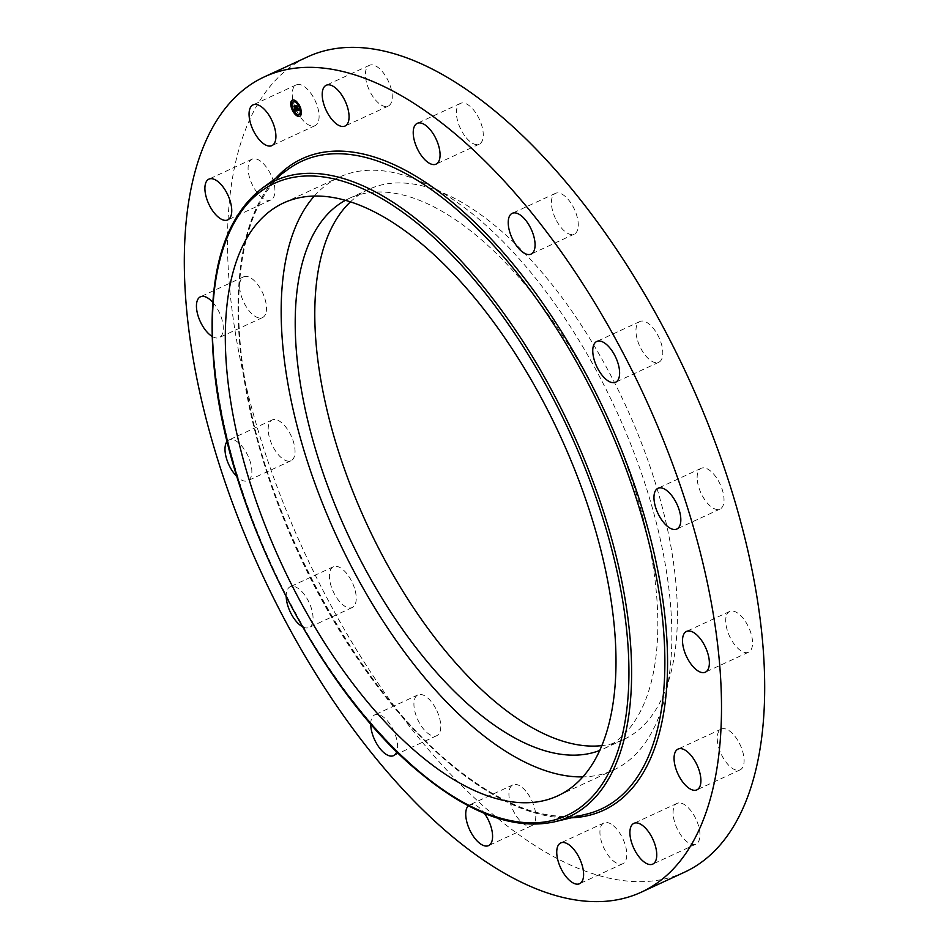 <?xml version="1.0" encoding="UTF-8"?>
<svg xmlns="http://www.w3.org/2000/svg" width="949" height="949" viewBox="0 0 949 949"><rect width="100%" height="100%" fill="white"/><g stroke="black" fill="none" stroke-linecap="round" stroke-linejoin="round"><path stroke-width="0.71" stroke-dasharray="4.75 3.56" d="M314.297 196.075A326.598 153.335 65.2 0 1 339.434 177.131A326.598 153.335 65.2 0 1 551.927 299.682A326.598 153.335 65.2 0 1 671.856 635.664A326.598 153.335 65.2 0 1 613.6 770.007A326.598 153.335 65.2 0 1 582.876 776.887M345.377 200.346A303.17 142.326 65.2 0 1 349.268 198.388A303.17 142.326 65.2 0 1 476.457 235.554A303.17 142.326 65.2 0 1 644.3 522.591A303.17 142.326 65.2 0 1 603.766 748.749A303.17 142.326 65.2 0 1 599.756 750.445M350.406 201.876A303.17 142.326 65.2 0 1 368.841 189.337A303.17 142.326 65.2 0 1 496.03 226.491A303.17 142.326 65.2 0 1 663.873 513.528A303.17 142.326 65.2 0 1 623.351 739.686A303.17 142.326 65.2 0 1 601.856 745.617M684.597 872.155A449.126 210.844 65.2 0 1 496.185 817.113A449.126 210.844 65.2 0 1 247.547 391.901A449.126 210.844 65.2 0 1 307.595 56.869M268.176 429.197A22.456 10.546 65.2 0 1 272.185 419.956A22.456 10.546 65.2 0 1 286.8 428.379A22.456 10.546 65.2 0 1 295.044 451.487A22.456 10.546 65.2 0 1 291.035 460.716A22.456 10.546 65.2 0 1 276.42 452.293A22.456 10.546 65.2 0 1 268.176 429.197M265.471 314.249A22.456 10.546 65.2 0 1 262.482 317.595A22.456 10.546 65.2 0 1 245.554 305.602A22.456 10.546 65.2 0 1 240.655 280.169A22.456 10.546 65.2 0 1 243.632 276.823A22.456 10.546 65.2 0 1 260.56 288.816A22.456 10.546 65.2 0 1 265.471 314.249M271.011 199.895A22.456 10.546 65.2 0 1 270.94 199.931A22.456 10.546 65.2 0 1 251.983 184.047A22.456 10.546 65.2 0 1 252.007 159.195A22.456 10.546 65.2 0 1 252.09 159.159A22.456 10.546 65.2 0 1 271.046 175.043A22.456 10.546 65.2 0 1 271.011 199.895M310.821 125.826A22.456 10.546 65.2 0 1 294.475 105.719A22.456 10.546 65.2 0 1 296.254 84.888A22.456 10.546 65.2 0 1 300.536 84.722A22.456 10.546 65.2 0 1 316.871 104.829A22.456 10.546 65.2 0 1 315.104 125.648A22.456 10.546 65.2 0 1 310.821 125.826M378.829 103.311A22.456 10.546 65.2 0 1 366.397 82.053A22.456 10.546 65.2 0 1 369.398 65.303A22.456 10.546 65.2 0 1 378.829 68.055A22.456 10.546 65.2 0 1 391.261 89.313A22.456 10.546 65.2 0 1 388.26 106.063A22.456 10.546 65.2 0 1 378.829 103.311M464.702 135.79A22.456 10.546 65.2 0 1 460.407 103.394A22.456 10.546 65.2 0 1 474.974 111.745A22.456 10.546 65.2 0 1 479.257 144.153A22.456 10.546 65.2 0 1 464.702 135.79M555.343 218.317A22.456 10.546 65.2 0 1 555.414 193.359A22.456 10.546 65.2 0 1 574.335 209.148A22.456 10.546 65.2 0 1 574.264 234.118A22.456 10.546 65.2 0 1 555.343 218.317M636.969 338.33A22.456 10.546 65.2 0 1 639.958 321.497A22.456 10.546 65.2 0 1 661.785 345.424A22.456 10.546 65.2 0 1 658.808 362.257A22.456 10.546 65.2 0 1 636.969 338.33M697.147 477.549A22.456 10.546 65.2 0 1 701.157 468.308A22.456 10.546 65.2 0 1 715.771 476.73A22.456 10.546 65.2 0 1 724.016 499.838A22.456 10.546 65.2 0 1 720.006 509.067A22.456 10.546 65.2 0 1 705.404 500.645A22.456 10.546 65.2 0 1 697.147 477.549M726.72 614.774A22.456 10.546 65.2 0 1 729.71 611.441A22.456 10.546 65.2 0 1 746.638 623.434A22.456 10.546 65.2 0 1 751.537 648.867A22.456 10.546 65.2 0 1 748.559 652.2A22.456 10.546 65.2 0 1 731.632 640.207A22.456 10.546 65.2 0 1 726.72 614.774M721.181 729.129A22.456 10.546 65.2 0 1 721.252 729.093A22.456 10.546 65.2 0 1 740.208 744.977A22.456 10.546 65.2 0 1 740.184 769.829A22.456 10.546 65.2 0 1 740.101 769.864A22.456 10.546 65.2 0 1 721.145 753.981A22.456 10.546 65.2 0 1 721.181 729.129M681.37 803.21A22.456 10.546 65.2 0 1 697.717 823.317A22.456 10.546 65.2 0 1 695.937 844.136A22.456 10.546 65.2 0 1 691.667 844.313A22.456 10.546 65.2 0 1 675.32 824.207A22.456 10.546 65.2 0 1 677.088 803.376A22.456 10.546 65.2 0 1 681.37 803.21M613.362 825.713A22.456 10.546 65.2 0 1 625.794 846.971A22.456 10.546 65.2 0 1 622.793 863.72A22.456 10.546 65.2 0 1 613.362 860.968A22.456 10.546 65.2 0 1 600.931 839.711A22.456 10.546 65.2 0 1 603.932 822.961A22.456 10.546 65.2 0 1 613.362 825.713M527.49 793.234A22.456 10.546 65.2 0 1 531.784 825.642A22.456 10.546 65.2 0 1 517.217 817.279A22.456 10.546 65.2 0 1 512.934 784.87A22.456 10.546 65.2 0 1 527.49 793.234M436.848 710.706A22.456 10.546 65.2 0 1 436.777 735.677A22.456 10.546 65.2 0 1 417.857 719.876A22.456 10.546 65.2 0 1 417.928 694.905A22.456 10.546 65.2 0 1 436.848 710.706M355.223 590.705A22.456 10.546 65.2 0 1 352.233 607.538A22.456 10.546 65.2 0 1 330.406 583.599A22.456 10.546 65.2 0 1 333.384 566.767A22.456 10.546 65.2 0 1 355.223 590.705M286.218 597.123A22.456 10.546 65.2 0 1 290.192 586.743A22.456 10.546 65.2 0 1 312.031 610.67A22.456 10.546 65.2 0 1 309.042 627.503A22.456 10.546 65.2 0 1 302.328 626.637M370.727 723.826A22.456 10.546 65.2 0 1 374.736 714.882A22.456 10.546 65.2 0 1 393.657 730.683A22.456 10.546 65.2 0 1 396.812 751.679M468.343 805.796A22.456 10.546 65.2 0 1 469.743 804.847A22.456 10.546 65.2 0 1 484.298 813.21A22.456 10.546 65.2 0 1 484.417 813.376M212.742 302.34A22.456 10.546 65.2 0 1 222.28 334.226A22.456 10.546 65.2 0 1 219.29 337.559A22.456 10.546 65.2 0 1 212.102 336.409M227.202 441.309A22.456 10.546 65.2 0 1 228.994 439.933A22.456 10.546 65.2 0 1 243.596 448.355A22.456 10.546 65.2 0 1 251.853 471.451A22.456 10.546 65.2 0 1 247.843 480.692A22.456 10.546 65.2 0 1 236.942 476.6M292.221 108.684A8.897 4.176 -114.8 0 0 292.399 109.111A8.897 4.176 -114.8 0 0 292.648 109.681L292.612 108.506M295.305 113.856A8.897 4.176 -114.8 0 0 295.946 114.532M299.991 116.181A8.897 4.176 -114.8 0 0 300.216 116.086A8.897 4.176 -114.8 0 0 300.56 106.929A8.897 4.176 -114.8 0 0 292.743 99.953A8.897 4.176 -114.8 0 0 292.541 100.06M291.165 103.204A8.897 4.176 -114.8 0 0 291.165 103.999M300.299 107.545L299.92 107.735A7.011 3.286 -114.8 0 0 299.694 107.166A7.011 3.286 -114.8 0 0 299.504 106.739M296.788 102.8A7.011 3.286 -114.8 0 0 296.171 102.278M293.324 101.78A7.011 3.286 -114.8 0 0 293.265 108.886A7.011 3.286 -114.8 0 0 299.196 114.461M300.916 112.445L300.536 112.777A7.011 3.286 -114.8 0 0 300.631 112.184M296.349 113.963L295.756 113.477M300.347 107.534L299.469 106.751M301.355 113.002L301.355 112.243M297.215 102.385L296.598 101.745M296.907 110.713L295.495 105.956L294.688 106.264M294.985 106.549L295.708 108.198M295.673 108.328L294.831 107.996L295.115 108.672M295.222 108.933L295.459 109.503L295.495 108.815M295.768 108.755L295.922 110.321M295.685 110.404L296.42 110.214L295.803 108.732M296.361 108.542L296.61 110.381L295.329 109.859L295.459 110.665M294.712 108.435L296.041 108.044M295.424 110.642L296.159 110.191M295.317 110.76L295.637 110.167M295.305 110.392L295.127 109.645L294.878 110.618L295.685 110.214M299.137 110.001L298.899 108.827L299.386 109.526M298.876 109.728L297.096 105.481L296.349 105.754M296.61 105.991L298.164 109.704M298.188 109.776L297.31 109.313L297.867 109.965M297.274 110.06L298.105 109.74L296.076 105.529M294.89 109.586L294.629 107.866L295.281 109.408M296.029 105.553L297.678 109.752M295.163 108.423L294.368 105.991M294.854 105.861L294.237 105.92L295.151 108.245M554.489 821.822A350.359 164.485 65.2 0 1 422.151 773.803A350.359 164.485 65.2 0 1 232.137 457.193A350.359 164.485 65.2 0 1 261.675 188.602M451.546 765.285A356.824 167.522 65.2 0 1 258.021 442.827A356.824 167.522 65.2 0 1 288.116 169.29C241.532 201.864 225.85 294.641 249.646 405.021C276.835 539.957 362.933 692.758 452.626 765.428C503.077 806.508 547.644 822.759 586.328 814.183A356.824 167.522 65.2 0 1 451.546 765.285M571.191 817.813A358.947 168.519 65.2 0 1 452.97 766.294A358.947 168.519 65.2 0 1 263.098 458.569A358.947 168.519 65.2 0 1 275.542 178.471M368.841 189.337L349.268 198.388M623.351 739.686L603.766 748.749M333.384 566.767L290.192 586.743M352.233 607.538L309.042 627.503M417.928 694.905L374.736 714.882M436.777 735.677L393.586 755.641M512.934 784.87L469.743 804.847M531.784 825.642L488.593 845.606M603.932 822.961L560.74 842.937M622.793 863.72L579.602 883.697M677.088 803.376L633.896 823.352M695.937 844.136L652.746 864.112M740.101 769.864L696.91 789.841M721.252 729.093L678.061 749.069M748.559 652.2L705.368 672.177M729.71 611.441L686.518 631.405M720.006 509.067L676.815 529.044M701.157 468.308L657.965 488.284M658.808 362.257L615.616 382.233M639.958 321.497L596.767 341.462M574.264 234.118L531.072 254.095M555.414 193.359L512.223 213.323M479.257 144.153L436.066 164.13M460.407 103.394L417.216 123.358M388.26 106.063L345.068 126.039M369.398 65.303L326.207 85.28M315.104 125.648L271.912 145.624M296.254 84.888L253.063 104.865M252.09 159.159L208.899 179.136M270.94 199.931L227.748 219.907M243.632 276.823L200.441 296.8M262.482 317.595L219.29 337.559M291.035 460.716L247.843 480.692M272.185 419.956L228.994 439.933M557.739 795.843L613.6 770.007M283.573 202.956L339.434 177.131"/><path stroke-width="1.42" d="M582.876 776.887A326.598 153.335 65.2 0 1 383.313 621.488A326.598 153.335 65.2 0 1 281.165 311.474A326.598 153.335 65.2 0 1 314.297 196.075M599.756 750.445A303.17 142.326 65.2 0 1 476.576 711.584A303.17 142.326 65.2 0 1 309.813 428.794A303.17 142.326 65.2 0 1 345.377 200.346M601.856 745.617A303.17 142.326 65.2 0 1 496.161 702.533A303.17 142.326 65.2 0 1 334.155 437.133A303.17 142.326 65.2 0 1 350.406 201.876M264.403 76.845L307.595 56.869A449.126 210.844 65.2 0 1 496.007 111.911A449.126 210.844 65.2 0 1 744.645 537.134A449.126 210.844 65.2 0 1 684.597 872.155L641.405 892.131A449.126 210.844 65.2 0 1 452.993 837.089A449.126 210.844 65.2 0 1 204.355 411.866A449.126 210.844 65.2 0 1 264.403 76.845A449.126 210.844 65.2 0 1 452.815 131.887A449.126 210.844 65.2 0 1 701.453 557.099A449.126 210.844 65.2 0 1 641.405 892.131M302.328 626.637A22.456 10.546 65.2 0 1 287.215 603.576A22.456 10.546 65.2 0 1 286.218 597.123M396.812 751.679A22.456 10.546 65.2 0 1 393.586 755.641A22.456 10.546 65.2 0 1 374.665 739.852A22.456 10.546 65.2 0 1 370.727 723.826M484.417 813.376A22.456 10.546 65.2 0 1 488.593 845.606A22.456 10.546 65.2 0 1 474.026 837.255A22.456 10.546 65.2 0 1 468.343 805.796M570.171 880.945A22.456 10.546 65.2 0 1 557.739 859.687A22.456 10.546 65.2 0 1 560.74 842.937A22.456 10.546 65.2 0 1 570.171 845.689A22.456 10.546 65.2 0 1 582.603 866.947A22.456 10.546 65.2 0 1 579.602 883.697A22.456 10.546 65.2 0 1 570.171 880.945M648.464 864.278A22.456 10.546 65.2 0 1 632.129 844.171A22.456 10.546 65.2 0 1 633.896 823.352A22.456 10.546 65.2 0 1 638.179 823.174A22.456 10.546 65.2 0 1 654.525 843.281A22.456 10.546 65.2 0 1 652.746 864.112A22.456 10.546 65.2 0 1 648.464 864.278M696.993 789.805A22.456 10.546 65.2 0 1 696.91 789.841A22.456 10.546 65.2 0 1 677.954 773.957A22.456 10.546 65.2 0 1 677.989 749.105A22.456 10.546 65.2 0 1 678.061 749.069A22.456 10.546 65.2 0 1 697.017 764.953A22.456 10.546 65.2 0 1 696.993 789.805M708.345 668.831A22.456 10.546 65.2 0 1 705.368 672.177A22.456 10.546 65.2 0 1 688.44 660.184A22.456 10.546 65.2 0 1 683.529 634.751A22.456 10.546 65.2 0 1 686.518 631.405A22.456 10.546 65.2 0 1 703.446 643.398A22.456 10.546 65.2 0 1 708.345 668.831M680.824 519.803A22.456 10.546 65.2 0 1 676.815 529.044A22.456 10.546 65.2 0 1 662.2 520.621A22.456 10.546 65.2 0 1 653.956 497.513A22.456 10.546 65.2 0 1 657.965 488.284A22.456 10.546 65.2 0 1 672.58 496.707A22.456 10.546 65.2 0 1 680.824 519.803M618.594 365.401A22.456 10.546 65.2 0 1 615.616 382.233A22.456 10.546 65.2 0 1 593.777 358.295A22.456 10.546 65.2 0 1 596.767 341.462A22.456 10.546 65.2 0 1 618.594 365.401M531.143 229.124A22.456 10.546 65.2 0 1 531.072 254.095A22.456 10.546 65.2 0 1 512.152 238.294A22.456 10.546 65.2 0 1 512.223 213.323A22.456 10.546 65.2 0 1 531.143 229.124M431.783 131.721A22.456 10.546 65.2 0 1 436.066 164.13A22.456 10.546 65.2 0 1 421.51 155.766A22.456 10.546 65.2 0 1 417.216 123.358A22.456 10.546 65.2 0 1 431.783 131.721M335.638 88.032A22.456 10.546 65.2 0 1 348.069 109.289A22.456 10.546 65.2 0 1 345.068 126.039A22.456 10.546 65.2 0 1 335.638 123.287A22.456 10.546 65.2 0 1 323.206 102.029A22.456 10.546 65.2 0 1 326.207 85.28A22.456 10.546 65.2 0 1 335.638 88.032M257.333 104.687A22.456 10.546 65.2 0 1 273.68 124.794A22.456 10.546 65.2 0 1 271.912 145.624A22.456 10.546 65.2 0 1 267.63 145.79A22.456 10.546 65.2 0 1 251.283 125.683A22.456 10.546 65.2 0 1 253.063 104.865A22.456 10.546 65.2 0 1 257.333 104.687M208.816 179.171A22.456 10.546 65.2 0 1 208.899 179.136A22.456 10.546 65.2 0 1 227.855 195.02A22.456 10.546 65.2 0 1 227.819 219.871A22.456 10.546 65.2 0 1 227.748 219.907A22.456 10.546 65.2 0 1 208.792 204.023A22.456 10.546 65.2 0 1 208.816 179.171M212.102 336.409A22.456 10.546 65.2 0 1 199.361 319.433A22.456 10.546 65.2 0 1 197.463 300.133A22.456 10.546 65.2 0 1 200.441 296.8A22.456 10.546 65.2 0 1 212.742 302.34M236.942 476.6A22.456 10.546 65.2 0 1 224.984 449.162A22.456 10.546 65.2 0 1 227.202 441.309M615.996 661.489A326.598 153.335 65.2 0 1 557.739 795.843A326.598 153.335 65.2 0 1 345.246 673.28A326.598 153.335 65.2 0 1 225.304 337.31A326.598 153.335 65.2 0 1 283.573 202.956A326.598 153.335 65.2 0 1 496.066 325.519A326.598 153.335 65.2 0 1 615.996 661.489M300.121 107.13A8.897 4.176 65.2 0 1 299.777 116.288A8.897 4.176 65.2 0 1 291.972 109.313A8.897 4.176 65.2 0 1 292.316 100.155A8.897 4.176 65.2 0 1 300.121 107.13L299.92 107.735L299.469 106.751L299.943 107.178M293.063 109.491L292.173 108.708L292.624 109.681A8.897 4.176 -114.8 0 0 295.305 113.856M295.946 114.532A8.897 4.176 -114.8 0 0 299.991 116.181M292.541 100.06A8.897 4.176 -114.8 0 0 291.165 103.204M291.165 103.999A8.897 4.176 -114.8 0 0 292.221 108.684M299.504 106.739A7.011 3.286 -114.8 0 0 296.788 102.8M296.171 102.278A7.011 3.286 -114.8 0 0 293.538 101.662A7.011 3.286 -114.8 0 0 293.324 101.78M299.196 114.461A7.011 3.286 -114.8 0 0 299.421 114.378A7.011 3.286 -114.8 0 0 300.536 112.765L301.011 113.192L300.536 112.777M300.631 112.184A7.011 3.286 -114.8 0 0 299.92 107.735L300.347 107.534M292.838 109.076A7.011 3.286 65.2 0 1 293.111 101.863A7.011 3.286 65.2 0 1 299.255 107.356A7.011 3.286 65.2 0 1 298.982 114.58A7.011 3.286 65.2 0 1 292.838 109.076L292.648 109.135M297.061 110.665L296.871 109.515L297.82 110.108L295.851 105.897L296.657 105.671L298.188 109.989L298.496 109.111L299.184 110.06L297.061 110.665L299.137 110.001M296.859 110.475L296.681 109.36L296.918 110.44M297.108 109.787L296.076 106.252L297.108 109.787M295.649 105.73L296.112 106.217L295.507 105.659L296.444 105.434M296.907 110.713L295.056 111.211L294.902 110.06L296.183 110.582L295.483 108.898L295.993 110.404L295.151 110.309L295.91 110.321L294.178 106.395L295.056 106.158L296.907 110.713M294.831 111.033L294.759 110.167L294.89 110.997M294.842 109.61L294.202 108.056L294.89 109.586M294.712 108.435L293.799 106.11L294.831 105.837L293.941 106.181L294.712 108.435M295.056 109.016L295.768 108.755M295.471 110.725L296.835 110.653M293.941 106.181L294.854 105.861M420.585 226.004A348.236 163.489 65.2 0 1 628.938 672.224A348.236 163.489 65.2 0 1 420.727 772.794A348.236 163.489 65.2 0 1 212.362 326.575A348.236 163.489 65.2 0 1 420.585 226.004M261.675 188.602L261.675 188.602A350.359 164.485 65.2 0 1 422.008 223.679A350.359 164.485 65.2 0 1 619.495 570.361A350.359 164.485 65.2 0 1 554.489 821.822L586.328 814.183A356.824 167.522 65.2 0 0 652.532 558.095A356.824 167.522 65.2 0 0 451.404 205.008A356.824 167.522 65.2 0 0 288.116 169.29L261.675 188.602C222.493 219.67 206.538 278.128 213.822 363.977C225.34 506.09 319.327 691.951 421.071 773.649C470.597 814.242 515.07 830.292 554.489 821.822M275.542 178.471A358.947 168.519 65.2 0 1 452.827 202.683A358.947 168.519 65.2 0 1 658.511 574.098A358.947 168.519 65.2 0 1 571.191 817.813"/></g></svg>
